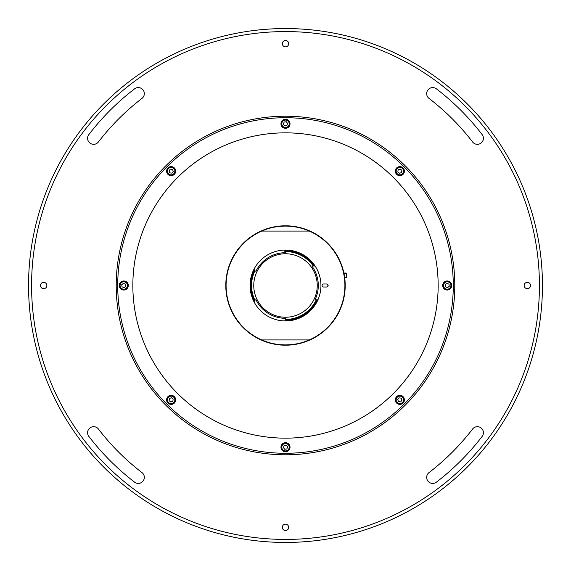 <?xml version="1.0" encoding="UTF-8"?>
<svg xmlns="http://www.w3.org/2000/svg" width="571" height="571" viewBox="0 0 571 571"><rect width="100%" height="100%" fill="white"/><g stroke="black" fill="none" stroke-linecap="round" stroke-linejoin="round"><path stroke-width="0.86" d="M542.45 285.5A256.95 256.95 0 0 1 285.5 542.45A256.95 256.95 0 0 1 28.55 285.5A256.95 256.95 0 0 1 285.5 28.55A256.95 256.95 0 0 1 542.45 285.5M31.576 285.5A253.924 253.924 0 0 0 285.5 539.424A253.924 253.924 0 0 0 539.424 285.5A253.924 253.924 0 0 0 285.5 31.576A253.924 253.924 0 0 0 31.576 285.5M426.673 93.637A6.045 6.045 0 0 0 429.042 98.433A235.787 235.787 0 0 1 472.567 141.958A6.045 6.045 0 0 0 481.039 143.078A6.045 6.045 0 0 0 482.16 134.599A247.878 247.878 0 0 0 436.401 88.84A6.045 6.045 0 0 0 426.673 93.637M87.591 138.282A6.045 6.045 0 0 0 98.433 141.958A235.787 235.787 0 0 1 141.958 98.433A6.045 6.045 0 0 0 143.078 89.961A6.045 6.045 0 0 0 134.599 88.84A247.878 247.878 0 0 0 88.84 134.599A6.045 6.045 0 0 0 87.591 138.282M87.591 432.718A6.045 6.045 0 0 0 88.84 436.401A247.878 247.878 0 0 0 134.599 482.16A6.045 6.045 0 0 0 143.078 481.039A6.045 6.045 0 0 0 141.958 472.567A235.787 235.787 0 0 1 98.433 429.042A6.045 6.045 0 0 0 87.591 432.718M530.509 285.5A3.176 3.176 0 0 0 527.333 282.324A3.176 3.176 0 0 0 524.164 285.5A3.176 3.176 0 0 0 527.333 288.676A3.176 3.176 0 0 0 530.509 285.5M288.676 43.667A3.176 3.176 0 0 0 285.5 40.491A3.176 3.176 0 0 0 282.324 43.667A3.176 3.176 0 0 0 285.5 46.836A3.176 3.176 0 0 0 288.676 43.667M46.836 285.5A3.176 3.176 0 0 0 43.667 282.324A3.176 3.176 0 0 0 40.491 285.5A3.176 3.176 0 0 0 43.667 288.676A3.176 3.176 0 0 0 46.836 285.5M426.673 477.363A6.045 6.045 0 0 0 436.401 482.16A247.878 247.878 0 0 0 482.16 436.401A6.045 6.045 0 0 0 481.039 427.922A6.045 6.045 0 0 0 472.567 429.042A235.787 235.787 0 0 1 429.042 472.567A6.045 6.045 0 0 0 426.673 477.363M288.676 527.333A3.176 3.176 0 0 0 285.5 524.164A3.176 3.176 0 0 0 282.324 527.333A3.176 3.176 0 0 0 285.5 530.509A3.176 3.176 0 0 0 288.676 527.333M116.213 285.5A169.287 169.287 0 0 1 285.5 116.213A169.287 169.287 0 0 1 454.787 285.5A169.287 169.287 0 0 1 285.5 454.787A169.287 169.287 0 0 1 116.213 285.5M404.396 399.857A4.532 4.532 0 0 0 399.857 395.325A4.532 4.532 0 0 0 395.325 399.857A4.532 4.532 0 0 0 399.857 404.396A4.532 4.532 0 0 0 404.396 399.857M404.396 171.143A4.532 4.532 0 0 0 399.857 166.604A4.532 4.532 0 0 0 395.325 171.143A4.532 4.532 0 0 0 399.857 175.675A4.532 4.532 0 0 0 404.396 171.143M290.032 123.771A4.532 4.532 0 0 0 285.5 119.239A4.532 4.532 0 0 0 280.968 123.771A4.532 4.532 0 0 0 285.5 128.304A4.532 4.532 0 0 0 290.032 123.771M175.675 171.143A4.532 4.532 0 0 0 171.143 166.604A4.532 4.532 0 0 0 166.604 171.143A4.532 4.532 0 0 0 171.143 175.675A4.532 4.532 0 0 0 175.675 171.143M175.675 399.857A4.532 4.532 0 0 0 171.143 395.325A4.532 4.532 0 0 0 166.604 399.857A4.532 4.532 0 0 0 171.143 404.396A4.532 4.532 0 0 0 175.675 399.857M290.032 447.229A4.532 4.532 0 0 0 285.5 442.696A4.532 4.532 0 0 0 280.968 447.229A4.532 4.532 0 0 0 285.5 451.761A4.532 4.532 0 0 0 290.032 447.229M117.726 285.5A167.774 167.774 0 0 0 285.5 453.274A167.774 167.774 0 0 0 453.274 285.5A167.774 167.774 0 0 0 285.5 117.726A167.774 167.774 0 0 0 117.726 285.5M438.157 285.5A152.657 152.657 0 0 1 285.5 438.157A152.657 152.657 0 0 1 132.843 285.5A152.657 152.657 0 0 1 285.5 132.843A152.657 152.657 0 0 1 438.157 285.5M442.696 285.5A4.532 4.532 0 0 0 447.229 290.032A4.532 4.532 0 0 0 451.761 285.5A4.532 4.532 0 0 0 447.229 280.968A4.532 4.532 0 0 0 442.696 285.5M119.239 285.5A4.532 4.532 0 0 0 123.771 290.032A4.532 4.532 0 0 0 128.304 285.5A4.532 4.532 0 0 0 123.771 280.968A4.532 4.532 0 0 0 119.239 285.5M169.409 398.529L171.428 397.694L173.156 399.022L172.87 401.185L170.857 402.02L169.123 400.692L169.409 398.529M169.73 396.438A3.704 3.704 0 0 0 167.717 401.27A3.704 3.704 0 0 0 172.556 403.283A3.704 3.704 0 0 0 174.562 398.444A3.704 3.704 0 0 0 169.73 396.438M282.081 445.808A3.704 3.704 0 0 0 284.08 450.647A3.704 3.704 0 0 0 288.919 448.649A3.704 3.704 0 0 0 286.92 443.81A3.704 3.704 0 0 0 282.081 445.808M284.172 445.494L286.335 445.216L287.663 446.943L286.828 448.956L284.665 449.241L283.337 447.507L284.172 445.494M396.438 401.27A3.704 3.704 0 0 0 401.27 403.283A3.704 3.704 0 0 0 403.283 398.444A3.704 3.704 0 0 0 398.444 396.438A3.704 3.704 0 0 0 396.438 401.27M397.694 399.572L399.022 397.844L401.185 398.13L402.02 400.143L400.692 401.877L398.529 401.591L397.694 399.572M445.808 288.919A3.704 3.704 0 0 0 450.647 286.92A3.704 3.704 0 0 0 448.649 282.081A3.704 3.704 0 0 0 443.81 284.08A3.704 3.704 0 0 0 445.808 288.919M445.494 286.828L445.216 284.665L446.943 283.337L448.956 284.172L449.241 286.335L447.507 287.663L445.494 286.828M401.591 172.471L399.572 173.306L397.844 171.978L398.13 169.815L400.143 168.98L401.877 170.308L401.591 172.471M401.27 174.562A3.704 3.704 0 0 0 403.283 169.73A3.704 3.704 0 0 0 398.444 167.717A3.704 3.704 0 0 0 396.438 172.556A3.704 3.704 0 0 0 401.27 174.562M288.919 125.192A3.704 3.704 0 0 0 286.92 120.353A3.704 3.704 0 0 0 282.081 122.351A3.704 3.704 0 0 0 284.08 127.19A3.704 3.704 0 0 0 288.919 125.192M286.828 125.506L284.665 125.784L283.337 124.057L284.172 122.044L286.335 121.759L287.663 123.493L286.828 125.506M174.562 169.73A3.704 3.704 0 0 0 169.73 167.717A3.704 3.704 0 0 0 167.717 172.556A3.704 3.704 0 0 0 172.556 174.562A3.704 3.704 0 0 0 174.562 169.73M173.306 171.428L171.978 173.156L169.815 172.87L168.98 170.857L170.308 169.123L172.471 169.409L173.306 171.428M125.192 282.081A3.704 3.704 0 0 0 120.353 284.08A3.704 3.704 0 0 0 122.351 288.919A3.704 3.704 0 0 0 127.19 286.92A3.704 3.704 0 0 0 125.192 282.081M125.506 284.172L125.784 286.335L124.057 287.663L122.044 286.828L121.759 284.665L123.493 283.337L125.506 284.172M327.04 284.051A41.569 41.569 0 0 1 327.04 286.949M287.391 345.177L283.609 345.177L287.391 345.177M260.933 231.084A59.705 59.705 0 0 1 345.205 285.5A59.705 59.705 0 0 1 310.067 339.916L309.325 339.916L310.067 339.916A59.705 59.705 0 0 1 260.933 339.916L261.675 339.916L260.933 339.916A59.705 59.705 0 0 1 260.933 231.084L261.675 231.084L260.933 231.084A59.705 59.705 0 0 1 310.067 231.084L309.325 231.084L310.067 231.084A59.705 59.705 0 0 0 225.795 285.5A59.705 59.705 0 0 0 260.933 339.916M336.233 254.024L338.125 257.3L336.233 254.024M232.875 257.3L234.767 254.024L232.875 257.3M285.5 317.24A31.74 31.74 0 0 0 317.24 285.5A31.74 31.74 0 0 0 285.5 253.76A31.74 31.74 0 0 0 253.76 285.5A31.74 31.74 0 0 0 285.5 317.24M285.5 252.703A32.797 32.797 0 0 0 255.944 271.289L254.93 270.775A33.932 33.932 0 0 0 254.93 300.225L255.944 299.711A32.797 32.797 0 0 0 285.5 318.297A32.797 32.797 0 0 1 255.944 299.711A32.797 32.797 0 0 0 256.279 300.389M285.686 318.297L285.5 318.297A32.797 32.797 0 0 0 285.686 318.297A32.797 32.797 0 0 1 285.5 318.297A32.797 32.797 0 0 0 285.686 318.297L285.664 319.432L284.893 320.181A34.688 34.688 0 0 0 317.19 299.611L316.184 299.989L315.149 299.525A32.797 32.797 0 0 0 312.258 266.536A32.797 32.797 0 0 1 315.149 299.525A32.797 32.797 0 0 0 315.463 298.84M312.694 267.157A32.797 32.797 0 0 0 312.258 266.536L313.201 265.9A33.932 33.932 0 0 0 285.072 251.568L285.107 252.703M285.5 250.055A35.445 35.445 0 0 0 250.055 285.5A35.445 35.445 0 0 0 285.5 320.945A35.445 35.445 0 0 0 320.945 285.5A35.445 35.445 0 0 0 285.5 250.055M285.664 319.432A33.932 33.932 0 0 0 316.184 299.989M285.072 251.568L284.287 250.833A34.688 34.688 0 0 1 314.257 266.1L313.201 265.9M254.93 270.775L254.595 269.755A34.688 34.688 0 0 0 254.595 301.245L254.93 300.225M309.325 339.916L261.675 339.916A59.398 59.398 0 0 0 344.898 285.5A59.398 59.398 0 0 0 309.325 231.084L261.675 231.084A59.398 59.398 0 0 0 261.675 339.916M323.586 287.013L326.612 287.013A1.513 1.513 0 0 0 328.125 285.5A1.513 1.513 0 0 0 326.612 283.987L323.586 283.987A1.513 1.513 0 0 0 322.08 285.5A1.513 1.513 0 0 0 323.586 287.013M344.006 273.595L346.34 273.595L346.34 277.563L344.67 277.563M346.34 273.595L345.769 273.031L343.885 273.031M344.349 295.55L344.449 294.971M309.325 231.084A59.398 59.398 0 0 0 261.675 231.084"/></g></svg>

